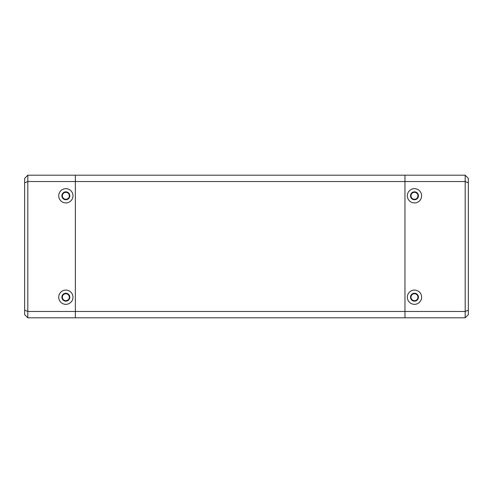<?xml version="1.0" encoding="UTF-8"?>
<svg xmlns="http://www.w3.org/2000/svg" width="493" height="493" viewBox="0 0 493 493"><rect width="100%" height="100%" fill="white"/><g stroke="black" fill="none" stroke-linecap="round" stroke-linejoin="round"><path stroke-width="0.74" d="M64.398 192.621L65.852 192.307L67.301 192.621M418.434 297.211A3.962 3.962 0 0 1 412.493 300.638A3.962 3.962 0 0 1 412.493 293.779A3.962 3.962 0 0 1 418.434 297.211M418.434 195.789A3.962 3.962 0 0 1 412.493 199.221A3.962 3.962 0 0 1 412.493 192.362A3.962 3.962 0 0 1 418.434 195.789M421.601 297.211A7.13 7.13 0 0 1 414.471 304.341A7.13 7.13 0 0 1 407.341 297.211A7.13 7.13 0 0 1 414.471 290.075A7.13 7.13 0 0 1 421.601 297.211M421.601 195.789A7.13 7.13 0 0 1 414.471 202.925A7.13 7.13 0 0 1 407.341 195.789A7.13 7.13 0 0 1 414.471 188.659A7.13 7.13 0 0 1 421.601 195.789M468.35 310.159L468.35 178.361L465.182 175.194L465.182 317.806L468.35 314.639L468.35 310.159L465.182 311.471L404.963 311.471L404.963 317.806L465.182 317.806M468.35 182.841L465.182 181.529L404.963 181.529L404.963 175.194L404.963 311.471L404.963 181.529L75.361 181.529L75.361 175.194L27.818 175.194L24.65 178.361L24.65 182.841L27.818 181.529L27.818 175.194M465.182 175.194L75.361 175.194L75.361 311.471L27.818 311.471L27.818 181.529L75.361 181.529L75.361 317.806L75.361 311.471L404.963 311.471L404.963 317.806L27.818 317.806L27.818 311.471L24.65 310.159L24.65 314.639L27.818 317.806M61.89 195.789A3.962 3.962 0 0 1 67.831 192.362A3.962 3.962 0 0 1 67.831 199.221A3.962 3.962 0 0 1 61.89 195.789M61.89 297.211A3.962 3.962 0 0 1 67.831 293.779A3.962 3.962 0 0 1 67.831 300.638A3.962 3.962 0 0 1 61.89 297.211M58.722 195.789A7.13 7.13 0 0 1 65.852 188.659A7.13 7.13 0 0 1 72.982 195.789A7.13 7.13 0 0 1 65.852 202.925A7.13 7.13 0 0 1 58.722 195.789M58.722 297.211A7.13 7.13 0 0 1 65.852 290.075A7.13 7.13 0 0 1 72.982 297.211A7.13 7.13 0 0 1 65.852 304.341A7.13 7.13 0 0 1 58.722 297.211M24.65 182.841L24.65 310.159M65.852 300.693A3.488 3.488 0 0 1 62.364 297.211A3.488 3.488 0 0 1 65.852 293.723A3.488 3.488 0 0 1 69.334 297.211A3.488 3.488 0 0 1 65.852 300.693M414.471 300.693A3.488 3.488 0 0 1 410.983 297.211A3.488 3.488 0 0 1 414.471 293.723A3.488 3.488 0 0 1 417.959 297.211A3.488 3.488 0 0 1 414.471 300.693M414.471 199.277A3.488 3.488 0 0 1 410.983 195.789A3.488 3.488 0 0 1 414.471 192.307A3.488 3.488 0 0 1 417.959 195.789A3.488 3.488 0 0 1 414.471 199.277M65.852 199.277A3.488 3.488 0 0 1 62.364 195.789A3.488 3.488 0 0 1 65.852 192.307A3.488 3.488 0 0 1 69.334 195.789A3.488 3.488 0 0 1 65.852 199.277"/></g></svg>
